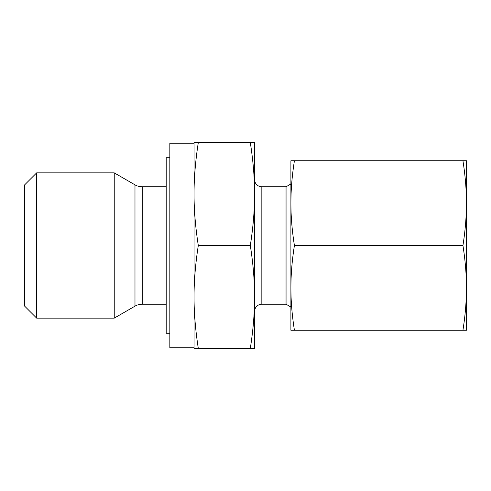 <?xml version="1.0" encoding="UTF-8"?>
<svg xmlns="http://www.w3.org/2000/svg" width="491" height="491" viewBox="0 0 491 491"><rect width="100%" height="100%" fill="white"/><g stroke="black" fill="none" stroke-linecap="round" stroke-linejoin="round"><path stroke-width="0.74" d="M36.659 172.857L24.55 184.966L24.55 306.034L36.659 318.143L36.659 172.857L114.237 172.857L114.237 318.143L134.982 306.163A14.527 14.527 0 0 1 142.249 304.217L142.249 186.783A14.527 14.527 0 0 1 134.982 184.837L114.237 172.857M194.043 347.8L169.831 347.8L169.831 143.2L194.043 143.2M254.577 311.484A7.267 7.267 0 0 1 261.844 304.217L261.844 186.783A7.267 7.267 0 0 1 254.577 179.516M261.844 304.217L286.057 304.217L286.057 186.783L290.899 183.984M250.312 348.407L254.577 348.407L254.577 194.043C254.602 210.025 253.184 227.173 250.312 245.5C253.184 263.827 254.602 280.975 254.577 296.957C254.602 312.933 253.184 330.081 250.312 348.407L198.309 348.407C195.443 330.081 194.025 312.933 194.043 296.957C194.025 280.975 195.443 263.827 198.309 245.5C195.443 227.173 194.025 210.025 194.043 194.043C194.025 178.067 195.443 160.919 198.309 142.593L194.043 142.593L194.043 348.407L198.309 348.407M169.831 333.272L166.197 333.272L166.197 157.728L169.831 157.728M250.312 245.5L198.309 245.5M250.312 142.593C253.184 160.919 254.602 178.067 254.577 194.043L254.577 142.593L198.309 142.593M462.939 330.247L466.45 330.247L466.45 203.127C466.444 216.605 465.272 230.733 462.939 245.5C465.272 260.267 466.444 274.395 466.45 287.873C466.444 301.357 465.272 315.48 462.939 330.247L294.416 330.247C292.077 315.48 290.911 301.357 290.899 287.873C290.911 274.395 292.077 260.267 294.416 245.5C292.077 230.733 290.911 216.605 290.899 203.127C290.911 189.643 292.077 175.52 294.416 160.753L290.899 160.753L290.899 330.247L294.416 330.247M462.939 245.5L294.416 245.5M462.939 160.753C465.272 175.52 466.444 189.643 466.45 203.127L466.45 160.753L294.416 160.753M134.982 306.163L134.982 184.837M142.249 186.783L166.197 186.783M261.844 186.783L286.057 186.783M286.057 304.217L290.899 307.016M142.249 304.217L166.197 304.217M36.659 318.143L114.237 318.143"/></g></svg>
